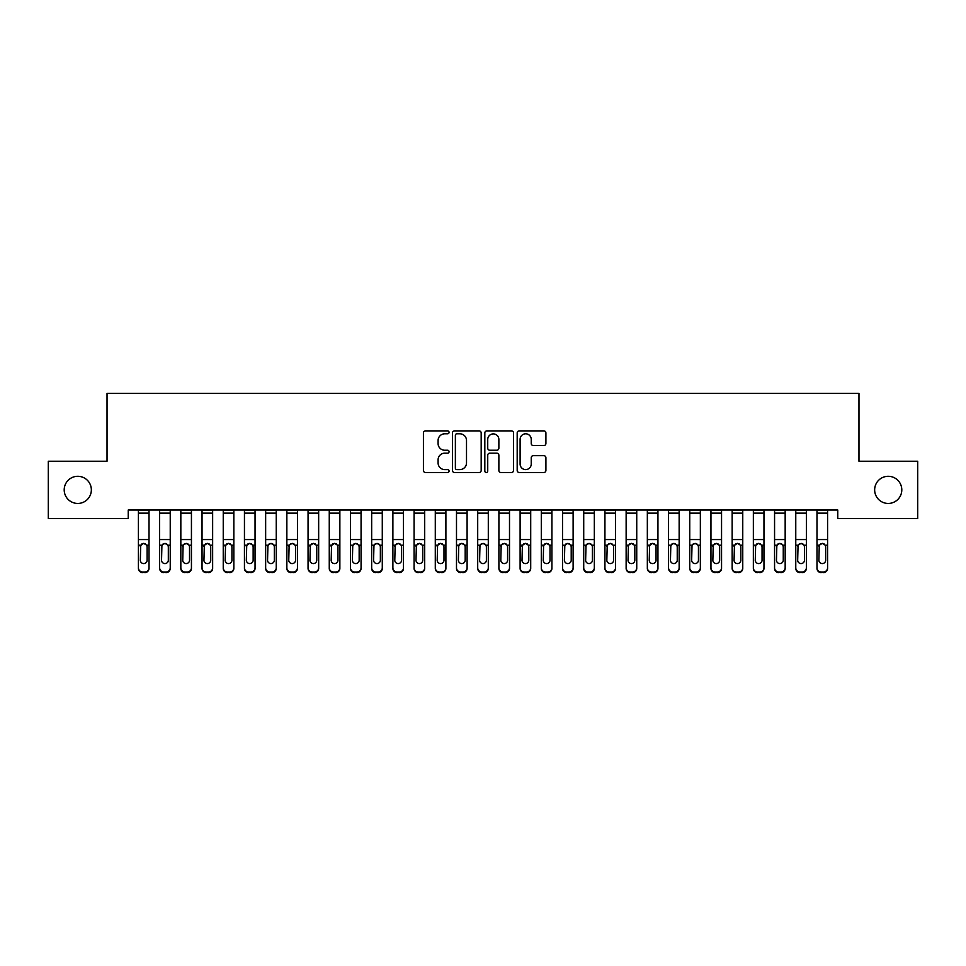 <?xml version="1.0" encoding="UTF-8"?>
<svg xmlns="http://www.w3.org/2000/svg" width="966" height="966" viewBox="0 0 966 966"><rect width="100%" height="100%" fill="white"/><g stroke="black" fill="none" stroke-linecap="round" stroke-linejoin="round"><path stroke-width="1.45" d="M449.069 432.345A1.461 1.461 0 0 0 447.62 430.884L425.499 430.884A2.077 2.077 0 0 0 423.422 432.973L423.422 470.43A2.077 2.077 0 0 0 425.499 472.519L447.62 472.519A1.461 1.461 0 0 0 449.069 471.058A1.461 1.461 0 0 0 447.62 469.597L444.758 469.597A6.665 6.665 0 0 1 438.093 462.943L438.093 459.816A6.665 6.665 0 0 1 444.758 453.163L447.62 453.163A1.461 1.461 0 0 0 449.069 451.702A1.461 1.461 0 0 0 447.62 450.241L444.758 450.241A6.665 6.665 0 0 1 438.093 443.587L438.093 440.46A6.665 6.665 0 0 1 444.758 433.806L447.62 433.806A1.461 1.461 0 0 0 449.069 432.345M874.653 489.871A13.572 13.572 0 0 0 888.225 503.443A13.572 13.572 0 0 0 901.797 489.871A13.572 13.572 0 0 0 888.225 476.298A13.572 13.572 0 0 0 874.653 489.871M64.203 489.871A13.572 13.572 0 0 0 77.775 503.443A13.572 13.572 0 0 0 91.347 489.871A13.572 13.572 0 0 0 77.775 476.298A13.572 13.572 0 0 0 64.203 489.871M543.834 445.567A2.077 2.077 0 0 0 545.911 443.479L545.911 432.973A2.077 2.077 0 0 0 543.834 430.884L519.273 430.884A2.077 2.077 0 0 0 517.184 432.973L517.184 470.43A2.077 2.077 0 0 0 519.273 472.519L543.834 472.519A2.077 2.077 0 0 0 545.911 470.43L545.911 457.739A2.077 2.077 0 0 0 543.834 455.662L533.317 455.662A2.077 2.077 0 0 0 531.24 457.739L531.24 464.03A5.567 5.567 0 0 1 525.673 469.597A5.567 5.567 0 0 1 520.106 464.03L520.106 439.373A5.567 5.567 0 0 1 525.673 433.806A5.567 5.567 0 0 1 531.24 439.373L531.24 443.479A2.077 2.077 0 0 0 533.317 445.567L543.834 445.567M837.763 510.012L128.237 510.012L128.237 518.5L48.3 518.5L48.3 461.241L107.033 461.241L107.033 393.391L858.967 393.391L858.967 461.241L917.7 461.241L917.7 518.5L837.763 518.5L837.763 510.012M481.177 432.973A2.077 2.077 0 0 0 479.1 430.884L454.539 430.884A2.077 2.077 0 0 0 452.45 432.973L452.45 470.43A2.077 2.077 0 0 0 454.539 472.519L479.1 472.519A2.077 2.077 0 0 0 481.177 470.43L481.177 432.973M486.9 430.884L511.461 430.884A2.077 2.077 0 0 1 513.55 432.973L513.55 470.43A2.077 2.077 0 0 1 511.461 472.519L500.956 472.519A2.077 2.077 0 0 1 498.867 470.43L498.867 455.24A2.077 2.077 0 0 0 496.79 453.163L489.822 453.163A2.077 2.077 0 0 0 487.733 455.24L487.733 471.058A1.461 1.461 0 0 1 486.272 472.519A1.461 1.461 0 0 1 484.823 471.058L484.823 432.973A2.077 2.077 0 0 1 486.9 430.884M456.821 433.806A1.461 1.461 0 0 0 455.372 435.255L455.372 468.148A1.461 1.461 0 0 0 456.821 469.597L459.84 469.597A6.665 6.665 0 0 0 466.506 462.943L466.506 440.46A6.665 6.665 0 0 0 459.84 433.806L456.821 433.806M498.867 439.47A5.567 5.567 0 0 0 493.3 433.903A5.567 5.567 0 0 0 487.733 439.47L487.733 448.164A2.077 2.077 0 0 0 489.822 450.241L496.79 450.241A2.077 2.077 0 0 0 498.867 448.164L498.867 439.47M138.416 545.814L138.416 568.394A4.238 4.214 180 0 0 142.666 572.609L144.779 572.005A4.238 4.214 -0 0 0 149.018 567.791L149.018 568.394A4.238 4.214 180 0 1 144.779 572.609M147.11 560.208L147.11 546.768L147.11 560.208A3.393 3.369 180 0 1 143.717 563.576A3.393 3.369 180 0 0 147.11 560.208M140.324 560.811L140.324 560.208A3.393 3.369 180 0 0 143.717 563.576M141.954 543.858L140.324 546.454M145.492 543.858L143.717 543.363L146.735 545.21L147.11 546.768M149.018 510.012L149.018 568.394M142.666 572.005L142.666 572.609A4.238 4.214 180 0 1 138.416 568.394L138.416 567.791A4.238 4.214 -0 0 0 142.666 572.005L144.779 572.005M138.416 510.012L138.416 567.791M138.416 545.21L140.71 545.21L140.324 560.208M140.71 545.21L143.717 543.363M159.631 545.814L159.631 567.791A4.238 4.214 -0 0 0 163.87 572.005L165.983 572.005A4.238 4.214 -0 0 0 170.233 567.791L170.233 568.394A4.238 4.214 180 0 1 165.983 572.609L165.983 572.005M168.326 560.208L168.326 546.768L168.326 560.208A3.393 3.369 180 0 1 164.932 563.576A3.393 3.369 180 0 0 168.326 560.208M161.539 560.811L161.539 560.208A3.393 3.369 180 0 0 164.932 563.576M163.157 543.858L161.539 546.454M166.695 543.858L164.932 543.363L167.939 545.21L168.326 546.768M180.835 545.814L180.835 567.791A4.238 4.214 -0 0 0 185.074 572.005L187.187 572.005A4.238 4.214 -0 0 0 191.437 567.791L191.437 568.394A4.238 4.214 180 0 1 187.187 572.609L187.187 572.005M189.529 560.208L189.529 546.768L189.529 560.208A3.393 3.369 180 0 1 186.136 563.576A3.393 3.369 180 0 0 189.529 560.208M182.743 560.811L182.743 560.208A3.393 3.369 180 0 0 186.136 563.576M184.361 543.858L182.743 546.454M187.899 543.858L186.136 543.363L189.155 545.21L189.529 546.768M170.233 510.012L170.233 568.394M159.631 510.012L159.631 567.791M163.87 572.005L165.983 572.609M163.87 572.609A4.238 4.214 180 0 1 159.631 568.394M159.631 545.21L161.914 545.21L161.539 560.208M161.914 545.21L164.932 543.363M191.437 510.012L191.437 568.394M180.835 510.012L180.835 567.791M185.074 572.005L187.187 572.609M185.074 572.609A4.238 4.214 180 0 1 180.835 568.394M180.835 545.21L183.117 545.21L182.743 560.208M183.117 545.21L186.136 543.363M202.039 545.814L202.039 567.791A4.238 4.214 -0 0 0 206.277 572.005L208.402 572.005A4.238 4.214 -0 0 0 212.641 567.791L212.641 568.394A4.238 4.214 180 0 1 208.402 572.609L208.402 572.005M210.733 560.208L210.733 546.768L210.733 560.208A3.393 3.369 180 0 1 207.34 563.576A3.393 3.369 180 0 0 210.733 560.208M203.947 560.811L203.947 560.208A3.393 3.369 180 0 0 207.34 563.576M205.565 543.858L203.947 546.454M209.103 543.858L207.34 543.363L210.359 545.21L210.733 546.768M223.243 545.814L223.243 567.791A4.238 4.214 -0 0 0 227.481 572.005L229.606 572.005A4.238 4.214 -0 0 0 233.844 567.791L233.844 568.394A4.238 4.214 180 0 1 229.606 572.609L229.606 572.005M231.937 560.208L231.937 546.768L231.937 560.208A3.393 3.369 180 0 1 228.544 563.576A3.393 3.369 180 0 0 231.937 560.208M225.15 560.811L225.15 560.208A3.393 3.369 180 0 0 228.544 563.576M226.769 543.858L225.15 546.454M230.306 543.858L228.544 543.363L231.562 545.21L231.937 546.768M212.641 510.012L212.641 568.394M202.039 510.012L202.039 567.791M206.277 572.005L208.402 572.609M206.277 572.609A4.238 4.214 180 0 1 202.039 568.394M202.039 545.21L204.321 545.21L203.947 560.208M204.321 545.21L207.34 543.363M233.844 510.012L233.844 568.394M223.243 510.012L223.243 567.791M227.481 572.005L229.606 572.609M227.481 572.609A4.238 4.214 180 0 1 223.243 568.394M223.243 545.21L225.525 545.21L225.15 560.208M225.525 545.21L228.544 543.363M244.446 545.814L244.446 567.791A4.238 4.214 -0 0 0 248.685 572.005L250.81 572.005A4.238 4.214 -0 0 0 255.048 567.791L255.048 568.394A4.238 4.214 180 0 1 250.81 572.609L250.81 572.005M253.14 560.208L253.14 546.768L253.14 560.208A3.393 3.369 180 0 1 249.747 563.576A3.393 3.369 180 0 0 253.14 560.208M246.354 560.811L246.354 560.208A3.393 3.369 180 0 0 249.747 563.576M247.972 543.858L246.354 546.454M251.522 543.858L249.747 543.363L252.766 545.21L253.14 546.768M255.048 510.012L255.048 568.394M244.446 510.012L244.446 567.791M248.685 572.005L250.81 572.609M248.685 572.609A4.238 4.214 180 0 1 244.446 568.394M244.446 545.21L246.728 545.21L246.354 560.208M246.728 545.21L249.747 543.363M265.65 545.814L265.65 567.791A4.238 4.214 -0 0 0 269.888 572.005L272.014 572.005A4.238 4.214 -0 0 0 276.252 567.791L276.252 568.394A4.238 4.214 180 0 1 272.014 572.609L272.014 572.005M274.344 560.208L274.344 546.768L274.344 560.208A3.393 3.369 180 0 1 270.951 563.576A3.393 3.369 180 0 0 274.344 560.208M267.558 560.811L267.558 560.208A3.393 3.369 180 0 0 270.951 563.576M269.176 543.858L267.558 546.454M272.726 543.858L270.951 543.363L273.97 545.21L274.344 546.768M276.252 510.012L276.252 568.394M265.65 510.012L265.65 567.791M269.888 572.005L272.014 572.609M269.888 572.609A4.238 4.214 180 0 1 265.65 568.394M265.65 545.21L267.932 545.21L267.558 560.208M267.932 545.21L270.951 543.363M286.854 545.814L286.854 567.791A4.238 4.214 -0 0 0 291.092 572.005L293.217 572.005A4.238 4.214 -0 0 0 297.456 567.791L297.456 568.394A4.238 4.214 180 0 1 293.217 572.609L293.217 572.005M295.548 560.208L295.548 546.768L295.548 560.208A3.393 3.369 180 0 1 292.155 563.576A3.393 3.369 180 0 0 295.548 560.208M288.762 560.811L288.762 560.208A3.393 3.369 180 0 0 292.155 563.576M290.392 543.858L288.762 546.454M293.93 543.858L292.155 543.363L295.173 545.21L295.548 546.768M297.456 510.012L297.456 568.394M286.854 510.012L286.854 567.791M291.092 572.005L293.217 572.609M291.092 572.609A4.238 4.214 180 0 1 286.854 568.394M286.854 545.21L289.136 545.21L288.762 560.208M289.136 545.21L292.155 543.363M308.057 545.814L308.057 567.791A4.238 4.214 -0 0 0 312.296 572.005L314.421 572.005A4.238 4.214 -0 0 0 318.659 567.791L318.659 568.394A4.238 4.214 180 0 1 314.421 572.609L314.421 572.005M316.751 560.208L316.751 546.768L316.751 560.208A3.393 3.369 180 0 1 313.358 563.576A3.393 3.369 180 0 0 316.751 560.208M309.965 560.811L309.965 560.208A3.393 3.369 180 0 0 313.358 563.576M311.595 543.858L309.965 546.454M315.133 543.858L313.358 543.363L316.377 545.21L316.751 546.768M318.659 510.012L318.659 568.394M308.057 510.012L308.057 567.791M312.296 572.005L314.421 572.609M312.296 572.609A4.238 4.214 180 0 1 308.057 568.394M308.057 545.21L310.34 545.21L309.965 560.208M310.34 545.21L313.358 543.363M329.261 545.814L329.261 567.791A4.238 4.214 -0 0 0 333.512 572.005L335.625 572.005A4.238 4.214 -0 0 0 339.863 567.791L339.863 568.394A4.238 4.214 180 0 1 335.625 572.609L335.625 572.005M337.955 560.208L337.955 546.768L337.955 560.208A3.393 3.369 180 0 1 334.562 563.576A3.393 3.369 180 0 0 337.955 560.208M331.169 560.811L331.169 560.208A3.393 3.369 180 0 0 334.562 563.576M332.799 543.858L331.169 546.454M336.337 543.858L334.562 543.363L337.581 545.21L337.955 546.768M339.863 510.012L339.863 568.394M329.261 510.012L329.261 567.791M333.512 572.005L335.625 572.609M333.512 572.609A4.238 4.214 180 0 1 329.261 568.394M329.261 545.21L331.543 545.21L331.169 560.208M331.543 545.21L334.562 543.363M350.465 545.814L350.465 567.791A4.238 4.214 -0 0 0 354.715 572.005L356.828 572.005A4.238 4.214 -0 0 0 361.067 567.791L361.067 568.394A4.238 4.214 180 0 1 356.828 572.609L356.828 572.005M359.159 560.208L359.159 546.768L359.159 560.208A3.393 3.369 180 0 1 355.766 563.576A3.393 3.369 180 0 0 359.159 560.208M352.373 560.811L352.373 560.208A3.393 3.369 180 0 0 355.766 563.576M354.003 543.858L352.373 546.454M357.541 543.858L355.766 543.363L358.784 545.21L359.159 546.768M361.067 510.012L361.067 568.394M350.465 510.012L350.465 567.791M354.715 572.005L356.828 572.609M354.715 572.609A4.238 4.214 180 0 1 350.465 568.394M350.465 545.21L352.759 545.21L352.373 560.208M352.759 545.21L355.766 543.363M371.668 545.814L371.668 567.791A4.238 4.214 -0 0 0 375.919 572.005L378.032 572.005A4.238 4.214 -0 0 0 382.282 567.791L382.282 568.394A4.238 4.214 180 0 1 378.032 572.609L378.032 572.005M380.363 560.208L380.363 546.768L380.363 560.208A3.393 3.369 180 0 1 376.981 563.576A3.393 3.369 180 0 0 380.363 560.208M373.588 560.811L373.588 560.208A3.393 3.369 180 0 0 376.981 563.576M375.206 543.858L373.588 546.454M378.744 543.858L376.981 543.363L379.988 545.21L380.363 546.768M382.282 510.012L382.282 568.394M371.668 510.012L371.668 567.791M375.919 572.005L378.032 572.609M375.919 572.609A4.238 4.214 180 0 1 371.668 568.394M371.668 545.21L373.963 545.21L373.588 560.208M373.963 545.21L376.981 543.363M392.884 545.814L392.884 567.791A4.238 4.214 -0 0 0 397.123 572.005L399.236 572.005A4.238 4.214 -0 0 0 403.486 567.791L403.486 568.394A4.238 4.214 180 0 1 399.236 572.609L399.236 572.005M401.578 560.208L401.578 546.768L401.578 560.208A3.393 3.369 180 0 1 398.185 563.576A3.393 3.369 180 0 0 401.578 560.208M394.792 560.811L394.792 560.208A3.393 3.369 180 0 0 398.185 563.576M396.41 543.858L394.792 546.454M399.948 543.858L398.185 543.363L401.192 545.21L401.578 546.768M403.486 510.012L403.486 568.394M392.884 510.012L392.884 567.791M397.123 572.005L399.236 572.609M397.123 572.609A4.238 4.214 180 0 1 392.884 568.394M392.884 545.21L395.166 545.21L394.792 560.208M395.166 545.21L398.185 543.363M414.088 545.814L414.088 567.791A4.238 4.214 -0 0 0 418.326 572.005L420.452 572.005A4.238 4.214 -0 0 0 424.69 567.791L424.69 568.394A4.238 4.214 180 0 1 420.452 572.609L420.452 572.005M422.782 560.208L422.782 546.768L422.782 560.208A3.393 3.369 180 0 1 419.389 563.576A3.393 3.369 180 0 0 422.782 560.208M415.996 560.811L415.996 560.208A3.393 3.369 180 0 0 419.389 563.576M417.614 543.858L415.996 546.454M421.152 543.858L419.389 543.363L422.408 545.21L422.782 546.768M424.69 510.012L424.69 568.394M414.088 510.012L414.088 567.791M418.326 572.005L420.452 572.609M418.326 572.609A4.238 4.214 180 0 1 414.088 568.394M414.088 545.21L416.37 545.21L415.996 560.208M416.37 545.21L419.389 543.363M435.292 545.814L435.292 567.791A4.238 4.214 -0 0 0 439.53 572.005L441.655 572.005A4.238 4.214 -0 0 0 445.894 567.791L445.894 568.394A4.238 4.214 180 0 1 441.655 572.609L441.655 572.005M443.986 560.208L443.986 546.768L443.986 560.208A3.393 3.369 180 0 1 440.593 563.576A3.393 3.369 180 0 0 443.986 560.208M437.2 560.811L437.2 560.208A3.393 3.369 180 0 0 440.593 563.576M438.818 543.858L437.2 546.454M442.356 543.858L440.593 543.363L443.611 545.21L443.986 546.768M445.894 510.012L445.894 568.394M435.292 510.012L435.292 567.791M439.53 572.005L441.655 572.609M439.53 572.609A4.238 4.214 180 0 1 435.292 568.394M435.292 545.21L437.574 545.21L437.2 560.208M437.574 545.21L440.593 543.363M456.495 545.814L456.495 567.791A4.238 4.214 -0 0 0 460.734 572.005L462.859 572.005A4.238 4.214 -0 0 0 467.097 567.791L467.097 568.394A4.238 4.214 180 0 1 462.859 572.609L462.859 572.005M465.189 560.208L465.189 546.768L465.189 560.208A3.393 3.369 180 0 1 461.796 563.576A3.393 3.369 180 0 0 465.189 560.208M458.403 560.811L458.403 560.208A3.393 3.369 180 0 0 461.796 563.576M460.021 543.858L458.403 546.454M463.571 543.858L461.796 543.363L464.815 545.21L465.189 546.768M467.097 510.012L467.097 568.394M456.495 510.012L456.495 567.791M460.734 572.005L462.859 572.609M460.734 572.609A4.238 4.214 180 0 1 456.495 568.394M456.495 545.21L458.778 545.21L458.403 560.208M458.778 545.21L461.796 543.363M477.699 545.814L477.699 567.791A4.238 4.214 -0 0 0 481.937 572.005L484.063 572.005A4.238 4.214 -0 0 0 488.301 567.791L488.301 568.394A4.238 4.214 180 0 1 484.063 572.609L484.063 572.005M486.393 560.208L486.393 546.768L486.393 560.208A3.393 3.369 180 0 1 483 563.576A3.393 3.369 180 0 0 486.393 560.208M479.607 560.811L479.607 560.208A3.393 3.369 180 0 0 483 563.576M481.225 543.858L479.607 546.454M484.775 543.858L483 543.363L486.019 545.21L486.393 546.768M488.301 510.012L488.301 568.394M477.699 510.012L477.699 567.791M481.937 572.005L484.063 572.609M481.937 572.609A4.238 4.214 180 0 1 477.699 568.394M477.699 545.21L479.981 545.21L479.607 560.208M479.981 545.21L483 543.363M498.903 545.814L498.903 567.791A4.238 4.214 -0 0 0 503.141 572.005L505.266 572.005A4.238 4.214 -0 0 0 509.505 567.791L509.505 568.394A4.238 4.214 180 0 1 505.266 572.609L505.266 572.005M507.597 560.208L507.597 546.768L507.597 560.208A3.393 3.369 180 0 1 504.204 563.576A3.393 3.369 180 0 0 507.597 560.208M500.811 560.811L500.811 560.208A3.393 3.369 180 0 0 504.204 563.576M502.429 543.858L500.811 546.454M505.979 543.858L504.204 543.363L507.222 545.21L507.597 546.768M509.505 510.012L509.505 568.394M498.903 510.012L498.903 567.791M503.141 572.005L505.266 572.609M503.141 572.609A4.238 4.214 180 0 1 498.903 568.394M498.903 545.21L501.185 545.21L500.811 560.208M501.185 545.21L504.204 543.363M520.106 545.814L520.106 567.791A4.238 4.214 -0 0 0 524.345 572.005L526.47 572.005A4.238 4.214 -0 0 0 530.708 567.791L530.708 568.394A4.238 4.214 180 0 1 526.47 572.609L526.47 572.005M528.8 560.208L528.8 546.768L528.8 560.208A3.393 3.369 180 0 1 525.407 563.576A3.393 3.369 180 0 0 528.8 560.208M522.014 560.811L522.014 560.208A3.393 3.369 180 0 0 525.407 563.576M523.644 543.858L522.014 546.454M527.182 543.858L525.407 543.363L528.426 545.21L528.8 546.768M530.708 510.012L530.708 568.394M520.106 510.012L520.106 567.791M524.345 572.005L526.47 572.609M524.345 572.609A4.238 4.214 180 0 1 520.106 568.394M520.106 545.21L522.389 545.21L522.014 560.208M522.389 545.21L525.407 543.363M541.31 545.814L541.31 567.791A4.238 4.214 -0 0 0 545.548 572.005L547.674 572.005A4.238 4.214 -0 0 0 551.912 567.791L551.912 568.394A4.238 4.214 180 0 1 547.674 572.609L547.674 572.005M550.004 560.208L550.004 546.768L550.004 560.208A3.393 3.369 180 0 1 546.611 563.576A3.393 3.369 180 0 0 550.004 560.208M543.218 560.811L543.218 560.208A3.393 3.369 180 0 0 546.611 563.576M544.848 543.858L543.218 546.454M548.386 543.858L546.611 543.363L549.63 545.21L550.004 546.768M551.912 510.012L551.912 568.394M541.31 510.012L541.31 567.791M545.548 572.005L547.674 572.609M545.548 572.609A4.238 4.214 180 0 1 541.31 568.394M541.31 545.21L543.592 545.21L543.218 560.208M543.592 545.21L546.611 543.363M562.514 545.814L562.514 567.791A4.238 4.214 -0 0 0 566.764 572.005L568.877 572.005A4.238 4.214 -0 0 0 573.116 567.791L573.116 568.394A4.238 4.214 180 0 1 568.877 572.609L568.877 572.005M571.208 560.208L571.208 546.768L571.208 560.208A3.393 3.369 180 0 1 567.815 563.576A3.393 3.369 180 0 0 571.208 560.208M564.422 560.811L564.422 560.208A3.393 3.369 180 0 0 567.815 563.576M566.052 543.858L564.422 546.454M569.59 543.858L567.815 543.363L570.834 545.21L571.208 546.768M573.116 510.012L573.116 568.394M562.514 510.012L562.514 567.791M566.764 572.005L568.877 572.609M566.764 572.609A4.238 4.214 180 0 1 562.514 568.394M562.514 545.21L564.808 545.21L564.422 560.208M564.808 545.21L567.815 543.363M583.718 545.814L583.718 567.791A4.238 4.214 -0 0 0 587.968 572.005L590.081 572.005A4.238 4.214 -0 0 0 594.332 567.791L594.332 568.394A4.238 4.214 180 0 1 590.081 572.609L590.081 572.005M592.412 560.208L592.412 546.768L592.412 560.208A3.393 3.369 180 0 1 589.019 563.576A3.393 3.369 180 0 0 592.412 560.208M585.638 560.811L585.638 560.208A3.393 3.369 180 0 0 589.019 563.576M587.256 543.858L585.638 546.454M590.794 543.858L589.019 543.363L592.037 545.21L592.412 546.768M594.332 510.012L594.332 568.394M583.718 510.012L583.718 567.791M587.968 572.005L590.081 572.609M587.968 572.609A4.238 4.214 180 0 1 583.718 568.394M583.718 545.21L586.012 545.21L585.638 560.208M586.012 545.21L589.019 543.363M604.933 545.814L604.933 567.791A4.238 4.214 -0 0 0 609.172 572.005L611.285 572.005A4.238 4.214 -0 0 0 615.535 567.791L615.535 568.394A4.238 4.214 180 0 1 611.285 572.609L611.285 572.005M613.627 560.208L613.627 546.768L613.627 560.208A3.393 3.369 180 0 1 610.234 563.576A3.393 3.369 180 0 0 613.627 560.208M606.841 560.811L606.841 560.208A3.393 3.369 180 0 0 610.234 563.576M608.459 543.858L606.841 546.454M611.997 543.858L610.234 543.363L613.241 545.21L613.627 546.768M615.535 510.012L615.535 568.394M604.933 510.012L604.933 567.791M609.172 572.005L611.285 572.609M609.172 572.609A4.238 4.214 180 0 1 604.933 568.394M604.933 545.21L607.216 545.21L606.841 560.208M607.216 545.21L610.234 543.363M626.137 545.814L626.137 567.791A4.238 4.214 -0 0 0 630.375 572.005L632.488 572.005A4.238 4.214 -0 0 0 636.739 567.791L636.739 568.394A4.238 4.214 180 0 1 632.488 572.609L632.488 572.005M634.831 560.208L634.831 546.768L634.831 560.208A3.393 3.369 180 0 1 631.438 563.576A3.393 3.369 180 0 0 634.831 560.208M628.045 560.811L628.045 560.208A3.393 3.369 180 0 0 631.438 563.576M629.663 543.858L628.045 546.454M633.201 543.858L631.438 543.363L634.457 545.21L634.831 546.768M647.341 545.814L647.341 567.791A4.238 4.214 -0 0 0 651.579 572.005L653.704 572.005A4.238 4.214 -0 0 0 657.943 567.791L657.943 568.394A4.238 4.214 180 0 1 653.704 572.609L653.704 572.005M656.035 560.208L656.035 546.768L656.035 560.208A3.393 3.369 180 0 1 652.642 563.576A3.393 3.369 180 0 0 656.035 560.208M649.249 560.811L649.249 560.208A3.393 3.369 180 0 0 652.642 563.576M650.867 543.858L649.249 546.454M654.405 543.858L652.642 543.363L655.66 545.21L656.035 546.768M668.544 545.814L668.544 567.791A4.238 4.214 -0 0 0 672.783 572.005L674.908 572.005A4.238 4.214 -0 0 0 679.146 567.791L679.146 568.394A4.238 4.214 180 0 1 674.908 572.609L674.908 572.005M677.238 560.208L677.238 546.768L677.238 560.208A3.393 3.369 180 0 1 673.845 563.576A3.393 3.369 180 0 0 677.238 560.208M670.452 560.811L670.452 560.208A3.393 3.369 180 0 0 673.845 563.576M672.07 543.858L670.452 546.454M675.608 543.858L673.845 543.363L676.864 545.21L677.238 546.768M689.748 545.814L689.748 567.791A4.238 4.214 -0 0 0 693.986 572.005L696.112 572.005A4.238 4.214 -0 0 0 700.35 567.791L700.35 568.394A4.238 4.214 180 0 1 696.112 572.609L696.112 572.005M698.442 560.208L698.442 546.768L698.442 560.208A3.393 3.369 180 0 1 695.049 563.576A3.393 3.369 180 0 0 698.442 560.208M691.656 560.811L691.656 560.208A3.393 3.369 180 0 0 695.049 563.576M693.274 543.858L691.656 546.454M696.824 543.858L695.049 543.363L698.068 545.21L698.442 546.768M710.952 545.814L710.952 567.791A4.238 4.214 -0 0 0 715.19 572.005L717.315 572.005A4.238 4.214 -0 0 0 721.554 567.791L721.554 568.394A4.238 4.214 180 0 1 717.315 572.609L717.315 572.005M719.646 560.208L719.646 546.768L719.646 560.208A3.393 3.369 180 0 1 716.253 563.576A3.393 3.369 180 0 0 719.646 560.208M712.86 560.811L712.86 560.208A3.393 3.369 180 0 0 716.253 563.576M714.478 543.858L712.86 546.454M718.028 543.858L716.253 543.363L719.272 545.21L719.646 546.768M732.156 545.814L732.156 567.791A4.238 4.214 -0 0 0 736.394 572.005L738.519 572.005A4.238 4.214 -0 0 0 742.757 567.791L742.757 568.394A4.238 4.214 180 0 1 738.519 572.609L738.519 572.005M740.85 560.208L740.85 546.768L740.85 560.208A3.393 3.369 180 0 1 737.456 563.576A3.393 3.369 180 0 0 740.85 560.208M734.063 560.811L734.063 560.208A3.393 3.369 180 0 0 737.456 563.576M735.694 543.858L734.063 546.454M739.232 543.858L737.456 543.363L740.475 545.21L740.85 546.768M753.359 545.814L753.359 567.791A4.238 4.214 -0 0 0 757.598 572.005L759.723 572.005A4.238 4.214 -0 0 0 763.961 567.791L763.961 568.394A4.238 4.214 180 0 1 759.723 572.609L759.723 572.005M762.053 560.208L762.053 546.768L762.053 560.208A3.393 3.369 180 0 1 758.66 563.576A3.393 3.369 180 0 0 762.053 560.208M755.267 560.811L755.267 560.208A3.393 3.369 180 0 0 758.66 563.576M756.897 543.858L755.267 546.454M760.435 543.858L758.66 543.363L761.679 545.21L762.053 546.768M636.739 510.012L636.739 568.394M626.137 510.012L626.137 567.791M630.375 572.005L632.488 572.609M630.375 572.609A4.238 4.214 180 0 1 626.137 568.394M626.137 545.21L628.419 545.21L628.045 560.208M628.419 545.21L631.438 543.363M657.943 510.012L657.943 568.394M647.341 510.012L647.341 567.791M651.579 572.005L653.704 572.609M651.579 572.609A4.238 4.214 180 0 1 647.341 568.394M647.341 545.21L649.623 545.21L649.249 560.208M649.623 545.21L652.642 543.363M679.146 510.012L679.146 568.394M668.544 510.012L668.544 567.791M672.783 572.005L674.908 572.609M672.783 572.609A4.238 4.214 180 0 1 668.544 568.394M668.544 545.21L670.827 545.21L670.452 560.208M670.827 545.21L673.845 543.363M700.35 510.012L700.35 568.394M689.748 510.012L689.748 567.791M693.986 572.005L696.112 572.609M693.986 572.609A4.238 4.214 180 0 1 689.748 568.394M689.748 545.21L692.03 545.21L691.656 560.208M692.03 545.21L695.049 543.363M721.554 510.012L721.554 568.394M710.952 510.012L710.952 567.791M715.19 572.005L717.315 572.609M715.19 572.609A4.238 4.214 180 0 1 710.952 568.394M710.952 545.21L713.234 545.21L712.86 560.208M713.234 545.21L716.253 543.363M742.757 510.012L742.757 568.394M732.156 510.012L732.156 567.791M736.394 572.005L738.519 572.609M736.394 572.609A4.238 4.214 180 0 1 732.156 568.394M732.156 545.21L734.438 545.21L734.063 560.208M734.438 545.21L737.456 543.363M763.961 510.012L763.961 568.394M753.359 510.012L753.359 567.791M757.598 572.005L759.723 572.609M757.598 572.609A4.238 4.214 180 0 1 753.359 568.394M753.359 545.21L755.641 545.21L755.267 560.208M755.641 545.21L758.66 543.363M774.563 545.814L774.563 567.791A4.238 4.214 -0 0 0 778.813 572.005L780.926 572.005A4.238 4.214 -0 0 0 785.165 567.791L785.165 568.394A4.238 4.214 180 0 1 780.926 572.609L780.926 572.005M783.257 560.208L783.257 546.768L783.257 560.208A3.393 3.369 180 0 1 779.864 563.576A3.393 3.369 180 0 0 783.257 560.208M776.471 560.811L776.471 560.208A3.393 3.369 180 0 0 779.864 563.576M778.101 543.858L776.471 546.454M781.639 543.858L779.864 543.363L782.883 545.21L783.257 546.768M785.165 510.012L785.165 568.394M774.563 510.012L774.563 567.791M778.813 572.005L780.926 572.609M778.813 572.609A4.238 4.214 180 0 1 774.563 568.394M774.563 545.21L776.845 545.21L776.471 560.208M776.845 545.21L779.864 543.363M795.767 545.814L795.767 567.791A4.238 4.214 -0 0 0 800.017 572.005L802.13 572.005A4.238 4.214 -0 0 0 806.368 567.791L806.368 568.394A4.238 4.214 180 0 1 802.13 572.609L802.13 572.005M804.461 560.208L804.461 546.768L804.461 560.208A3.393 3.369 180 0 1 801.068 563.576A3.393 3.369 180 0 0 804.461 560.208M797.675 560.811L797.675 560.208A3.393 3.369 180 0 0 801.068 563.576M799.305 543.858L797.675 546.454M802.843 543.858L801.068 543.363L804.086 545.21L804.461 546.768M806.368 510.012L806.368 568.394M795.767 510.012L795.767 567.791M800.017 572.005L802.13 572.609M800.017 572.609A4.238 4.214 180 0 1 795.767 568.394M795.767 545.21L798.061 545.21L797.675 560.208M798.061 545.21L801.068 543.363M816.982 545.814L816.982 567.791A4.238 4.214 -0 0 0 821.221 572.005L823.334 572.005A4.238 4.214 -0 0 0 827.584 567.791L827.584 568.394A4.238 4.214 180 0 1 823.334 572.609L823.334 572.005M825.676 560.208L825.676 546.768L825.676 560.208A3.393 3.369 180 0 1 822.283 563.576A3.393 3.369 180 0 0 825.676 560.208M818.89 560.811L818.89 560.208A3.393 3.369 180 0 0 822.283 563.576M820.508 543.858L818.89 546.454M824.046 543.858L822.283 543.363L825.29 545.21L825.676 546.768M827.584 510.012L827.584 568.394M816.982 510.012L816.982 567.791M821.221 572.005L823.334 572.609M821.221 572.609A4.238 4.214 180 0 1 816.982 568.394M816.982 545.21L819.265 545.21L818.89 560.208M819.265 545.21L822.283 543.363M138.416 510.06L149.018 510.06M146.735 545.21L149.018 545.21M138.416 539.559L149.018 539.559M138.416 513.151L149.018 513.151M159.631 510.06L170.233 510.06M167.939 545.21L170.233 545.21M159.631 539.559L170.233 539.559M159.631 513.151L170.233 513.151M180.835 510.06L191.437 510.06M189.155 545.21L191.437 545.21M180.835 539.559L191.437 539.559M180.835 513.151L191.437 513.151M202.039 510.06L212.641 510.06M210.359 545.21L212.641 545.21M202.039 539.559L212.641 539.559M202.039 513.151L212.641 513.151M223.243 510.06L233.844 510.06M231.562 545.21L233.844 545.21M223.243 539.559L233.844 539.559M223.243 513.151L233.844 513.151M244.446 510.06L255.048 510.06M252.766 545.21L255.048 545.21M244.446 539.559L255.048 539.559M244.446 513.151L255.048 513.151M265.65 510.06L276.252 510.06M273.97 545.21L276.252 545.21M265.65 539.559L276.252 539.559M265.65 513.151L276.252 513.151M286.854 510.06L297.456 510.06M295.173 545.21L297.456 545.21M286.854 539.559L297.456 539.559M286.854 513.151L297.456 513.151M308.057 510.06L318.659 510.06M316.377 545.21L318.659 545.21M308.057 539.559L318.659 539.559M308.057 513.151L318.659 513.151M329.261 510.06L339.863 510.06M337.581 545.21L339.863 545.21M329.261 539.559L339.863 539.559M329.261 513.151L339.863 513.151M350.465 510.06L361.067 510.06M358.784 545.21L361.067 545.21M350.465 539.559L361.067 539.559M350.465 513.151L361.067 513.151M371.668 510.06L382.282 510.06M379.988 545.21L382.282 545.21M371.668 539.559L382.282 539.559M371.668 513.151L382.282 513.151M392.884 510.06L403.486 510.06M401.192 545.21L403.486 545.21M392.884 539.559L403.486 539.559M392.884 513.151L403.486 513.151M414.088 510.06L424.69 510.06M422.408 545.21L424.69 545.21M414.088 539.559L424.69 539.559M414.088 513.151L424.69 513.151M435.292 510.06L445.894 510.06M443.611 545.21L445.894 545.21M435.292 539.559L445.894 539.559M435.292 513.151L445.894 513.151M456.495 510.06L467.097 510.06M464.815 545.21L467.097 545.21M456.495 539.559L467.097 539.559M456.495 513.151L467.097 513.151M477.699 510.06L488.301 510.06M486.019 545.21L488.301 545.21M477.699 539.559L488.301 539.559M477.699 513.151L488.301 513.151M498.903 510.06L509.505 510.06M507.222 545.21L509.505 545.21M498.903 539.559L509.505 539.559M498.903 513.151L509.505 513.151M520.106 510.06L530.708 510.06M528.426 545.21L530.708 545.21M520.106 539.559L530.708 539.559M520.106 513.151L530.708 513.151M541.31 510.06L551.912 510.06M549.63 545.21L551.912 545.21M541.31 539.559L551.912 539.559M541.31 513.151L551.912 513.151M562.514 510.06L573.116 510.06M570.834 545.21L573.116 545.21M562.514 539.559L573.116 539.559M562.514 513.151L573.116 513.151M583.718 510.06L594.332 510.06M592.037 545.21L594.332 545.21M583.718 539.559L594.332 539.559M583.718 513.151L594.332 513.151M604.933 510.06L615.535 510.06M613.241 545.21L615.535 545.21M604.933 539.559L615.535 539.559M604.933 513.151L615.535 513.151M626.137 510.06L636.739 510.06M634.457 545.21L636.739 545.21M626.137 539.559L636.739 539.559M626.137 513.151L636.739 513.151M647.341 510.06L657.943 510.06M655.66 545.21L657.943 545.21M647.341 539.559L657.943 539.559M647.341 513.151L657.943 513.151M668.544 510.06L679.146 510.06M676.864 545.21L679.146 545.21M668.544 539.559L679.146 539.559M668.544 513.151L679.146 513.151M689.748 510.06L700.35 510.06M698.068 545.21L700.35 545.21M689.748 539.559L700.35 539.559M689.748 513.151L700.35 513.151M710.952 510.06L721.554 510.06M719.272 545.21L721.554 545.21M710.952 539.559L721.554 539.559M710.952 513.151L721.554 513.151M732.156 510.06L742.757 510.06M740.475 545.21L742.757 545.21M732.156 539.559L742.757 539.559M732.156 513.151L742.757 513.151M753.359 510.06L763.961 510.06M761.679 545.21L763.961 545.21M753.359 539.559L763.961 539.559M753.359 513.151L763.961 513.151M774.563 510.06L785.165 510.06M782.883 545.21L785.165 545.21M774.563 539.559L785.165 539.559M774.563 513.151L785.165 513.151M795.767 510.06L806.368 510.06M804.086 545.21L806.368 545.21M795.767 539.559L806.368 539.559M795.767 513.151L806.368 513.151M816.982 510.06L827.584 510.06M825.29 545.21L827.584 545.21M816.982 539.559L827.584 539.559M816.982 513.151L827.584 513.151"/></g></svg>
